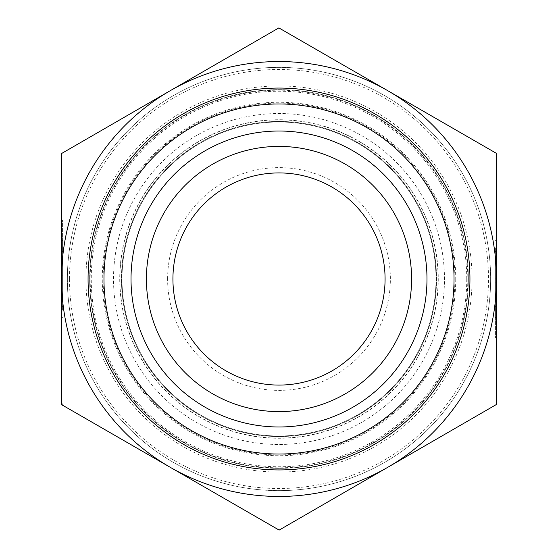 <?xml version="1.0" encoding="UTF-8"?>
<svg xmlns="http://www.w3.org/2000/svg" width="558" height="558" viewBox="0 0 558 558"><rect width="100%" height="100%" fill="white"/><g stroke="black" fill="none" stroke-linecap="round" stroke-linejoin="round"><path stroke-width="0.42" stroke-dasharray="2.79 2.09" d="M61.526 248.164L62.587 248.164L62.58 240.596L62.622 310.088L62.566 220.166L62.587 248.164L61.526 248.164L61.506 220.166L61.575 338.092L61.561 310.088L62.622 310.088L61.561 310.088L61.561 317.655L61.526 248.164M61.526 251.609L62.587 251.602L62.615 306.649L62.587 251.602L61.526 251.609L61.54 275.185L61.526 251.609L62.587 251.602L61.526 251.609L61.554 306.649L61.526 251.609M61.54 275.185L62.601 275.185M63.396 405.701A250.075 250.075 0 0 1 61.61 402.618L61.617 404.676L170.378 467.388A217.46 217.46 0 0 1 61.54 279.126L62.601 279.126M61.554 306.649L62.615 306.649L61.554 306.649L61.54 283.066L61.554 306.649L62.615 306.649L61.554 306.649M61.54 283.066L62.601 283.066M496.474 309.836L495.413 309.836L495.42 317.404L495.378 247.912L495.434 337.834L495.413 309.836L496.474 309.836L496.494 337.834L496.425 219.908L496.439 247.912L495.378 247.912L496.439 247.912L496.439 240.345L496.474 309.836M496.474 306.391L495.413 306.398L495.385 251.351L495.413 306.398L496.474 306.391L496.46 282.815L496.474 306.391L495.413 306.398L496.474 306.391L496.446 251.351L496.474 306.391M496.46 282.815L495.399 282.815M277.075 28.932A250.075 250.075 0 0 1 280.639 28.925L278.854 27.9L170.162 90.738A217.46 217.46 0 0 1 496.46 278.874L495.399 278.874M496.446 251.351L495.385 251.351L496.446 251.351L496.46 274.934L496.446 251.351L495.385 251.351L496.446 251.351M496.46 274.934L495.399 274.934M88.059 279A190.941 190.941 0 0 0 374.467 444.356A190.941 190.941 0 0 0 374.467 113.644A190.941 190.941 0 0 0 88.059 279A190.941 190.941 0 0 1 374.467 113.644A190.941 190.941 0 0 1 374.467 444.356A190.941 190.941 0 0 1 88.059 279A190.941 190.941 0 0 1 374.467 113.644A190.941 190.941 0 0 1 374.467 444.356A190.941 190.941 0 0 1 88.059 279M85.939 279A193.061 193.061 0 0 1 375.534 111.802A193.061 193.061 0 0 1 375.534 446.198A193.061 193.061 0 0 1 85.939 279M69.499 279A209.501 209.501 0 0 0 383.751 460.434A209.501 209.501 0 0 0 383.751 97.566A209.501 209.501 0 0 0 69.499 279M67.379 279A211.621 211.621 0 0 1 384.811 95.725A211.621 211.621 0 0 1 384.811 462.275A211.621 211.621 0 0 1 67.379 279A211.621 211.621 0 0 1 384.811 95.725A211.621 211.621 0 0 1 384.811 462.275A211.621 211.621 0 0 1 67.379 279M122.007 279A156.993 156.993 0 0 0 357.497 414.964A156.993 156.993 0 0 0 357.497 143.036A156.993 156.993 0 0 0 122.007 279A156.993 156.993 0 0 1 357.497 143.036A156.993 156.993 0 0 1 357.497 414.964A156.993 156.993 0 0 1 122.007 279A156.993 156.993 0 0 1 357.497 143.036A156.993 156.993 0 0 1 357.497 414.964A156.993 156.993 0 0 1 122.007 279M103.969 279A175.031 175.031 0 0 1 366.515 127.419A175.031 175.031 0 0 1 366.515 430.581A175.031 175.031 0 0 1 103.969 279A175.031 175.031 0 0 1 366.515 127.419A175.031 175.031 0 0 1 366.515 430.581A175.031 175.031 0 0 1 103.969 279M119.886 279A159.114 159.114 0 0 0 358.557 416.798A159.114 159.114 0 0 0 358.557 141.202A159.114 159.114 0 0 0 119.886 279M167.616 279A111.384 111.384 0 0 1 334.688 182.543A111.384 111.384 0 0 1 334.688 375.457A111.384 111.384 0 0 1 167.616 279M496.383 153.324L494.604 152.299A250.075 250.075 0 0 1 496.39 155.382L496.383 153.324M61.471 153.576L61.471 155.633A250.075 250.075 0 0 1 63.249 152.55L61.471 153.576M280.925 529.068A250.075 250.075 0 0 1 277.361 529.075L279.146 530.1L387.838 467.262A217.46 217.46 0 0 1 170.378 467.388L277.361 529.075M496.529 404.424L496.529 402.367A250.075 250.075 0 0 1 494.751 405.45L496.529 404.424M61.471 155.633L61.61 402.618M494.604 152.299L280.639 28.925M61.54 279A217.46 217.46 0 0 1 170.162 90.738L63.249 152.55M496.529 402.367L496.39 155.382M496.46 278.874A217.46 217.46 0 0 1 387.838 467.262L494.751 405.45M172.924 279A106.076 106.076 0 0 0 332.038 370.868A106.076 106.076 0 0 0 332.038 187.132A106.076 106.076 0 0 0 172.924 279M454.031 279A175.031 175.031 0 0 0 191.485 127.419A175.031 175.031 0 0 0 191.485 430.581A175.031 175.031 0 0 0 454.031 279A175.031 175.031 0 0 1 191.485 430.581A175.031 175.031 0 0 1 191.485 127.419A175.031 175.031 0 0 1 454.031 279A175.031 175.031 0 0 1 191.485 430.581A175.031 175.031 0 0 1 191.485 127.419A175.031 175.031 0 0 1 454.031 279M469.941 279A190.941 190.941 0 0 1 183.533 444.356A190.941 190.941 0 0 1 183.533 113.644A190.941 190.941 0 0 1 469.941 279M122.725 259.184A157.523 157.523 0 0 0 339.975 424.247A157.523 157.523 0 0 0 374.299 153.569A157.523 157.523 0 0 0 122.725 259.184A157.523 157.523 0 0 0 339.975 424.247A157.523 157.523 0 0 0 374.299 153.569A157.523 157.523 0 0 0 122.725 259.184M104.499 256.875A175.896 175.896 0 0 0 347.09 441.183A175.896 175.896 0 0 0 385.411 138.942A175.896 175.896 0 0 0 104.499 256.875M91.156 255.18A189.35 189.35 0 0 0 352.293 453.591A189.35 189.35 0 0 0 393.55 128.235A189.35 189.35 0 0 0 91.156 255.18A189.35 189.35 0 0 0 352.293 453.591A189.35 189.35 0 0 0 393.55 128.235A189.35 189.35 0 0 0 91.156 255.18M90.18 279A188.82 188.82 0 0 0 373.407 442.522A188.82 188.82 0 0 0 373.407 115.478A188.82 188.82 0 0 0 90.18 279M113.518 279A165.482 165.482 0 0 1 361.737 135.692A165.482 165.482 0 0 1 361.737 422.308A165.482 165.482 0 0 1 113.518 279M119.733 279A159.267 159.267 0 0 0 358.634 416.931A159.267 159.267 0 0 0 358.634 141.069A159.267 159.267 0 0 0 119.733 279M466.76 279A187.76 187.76 0 0 0 185.123 116.399A187.76 187.76 0 0 0 185.123 441.601A187.76 187.76 0 0 0 466.76 279M455.733 279A176.733 176.733 0 0 1 190.634 432.052A176.733 176.733 0 0 1 190.634 125.948A176.733 176.733 0 0 1 455.733 279M61.575 338.092L62.636 338.085M61.506 220.166L62.566 220.166M61.561 317.655L62.622 317.655M61.52 240.596L62.58 240.596M496.425 219.908L495.365 219.915M496.494 337.834L495.434 337.834M496.439 240.345L495.378 240.345M496.48 317.404L495.42 317.404"/><path stroke-width="0.84" d="M496.383 153.324L496.529 404.424L279.146 530.1L61.617 404.676L61.471 153.576L278.854 27.9L496.383 153.324M385.076 279A106.076 106.076 0 0 1 279 385.076A106.076 106.076 0 0 1 172.924 279A106.076 106.076 0 0 1 279 172.924A106.076 106.076 0 0 1 385.076 279M496.46 278.874A217.46 217.46 0 0 0 170.162 90.738A217.46 217.46 0 0 0 170.378 467.388A217.46 217.46 0 0 0 496.46 279M146.405 279A132.595 132.595 0 0 0 279 411.595A132.595 132.595 0 0 0 411.595 279A132.595 132.595 0 0 0 279 146.405A132.595 132.595 0 0 0 146.405 279M131.018 279A147.982 147.982 0 0 1 279 131.018A147.982 147.982 0 0 1 426.982 279A147.982 147.982 0 0 1 279 426.982A147.982 147.982 0 0 1 131.018 279M411.595 279A132.595 132.595 0 0 0 212.703 164.171A132.595 132.595 0 0 0 212.703 393.829A132.595 132.595 0 0 0 411.595 279M469.941 279A190.941 190.941 0 0 0 183.533 113.644A190.941 190.941 0 0 0 183.533 444.356A190.941 190.941 0 0 0 469.941 279M454.031 279A175.031 175.031 0 0 1 191.485 430.581A175.031 175.031 0 0 1 191.485 127.419A175.031 175.031 0 0 1 454.031 279"/></g></svg>
